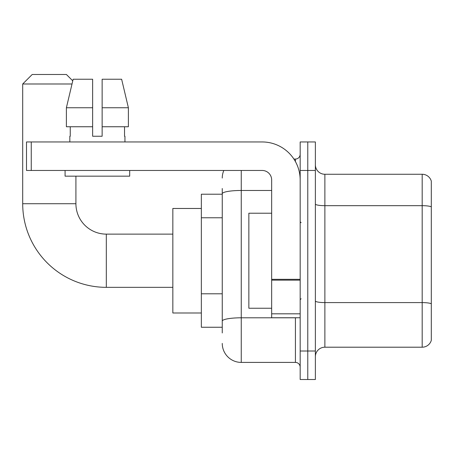 <?xml version="1.0" encoding="UTF-8"?>
<svg xmlns="http://www.w3.org/2000/svg" width="454" height="454" viewBox="0 0 454 454"><rect width="100%" height="100%" fill="white"/><g stroke="black" fill="none" stroke-linecap="round" stroke-linejoin="round"><path stroke-width="0.68" d="M222.25 194.216L201.343 194.216L201.343 327.249L222.25 327.249M222.25 332.952L222.25 188.518M300.168 351.004L300.168 379.51L307.772 379.51L307.772 351.004L307.772 379.51L315.371 379.51L315.371 351.004L307.772 351.004L307.772 170.46L307.772 351.004L300.168 351.004L300.168 170.46L307.772 170.46L307.772 141.954L307.772 170.46L315.371 170.46L315.371 351.004M315.371 170.46L315.371 141.954L300.168 141.954L300.168 170.46M241.256 170.46L241.256 362.406L295.418 362.406L295.418 317.749M293.903 159.059L295.418 159.059A4.75 4.75 0 0 0 300.168 154.309M222.25 212.075L222.25 193.767A19.006 3.303 180 0 1 241.256 190.47L271.662 190.47M300.168 367.161A4.75 4.75 0 0 0 295.418 362.406M222.25 178.064A19.006 19.006 0 0 1 223.833 170.46M241.256 362.406A19.006 19.006 0 0 1 222.25 343.406M315.371 356.708A9.5 9.5 0 0 1 324.877 347.202L422.18 347.202L422.18 174.262L324.877 174.262A9.5 9.5 0 0 1 315.371 164.762A9.5 9.5 0 0 0 324.877 174.262L324.877 347.202M431.3 181.106A9.5 9.5 0 0 0 422.18 174.262A9.5 9.5 0 0 1 431.3 181.106L431.3 340.364A9.5 9.5 0 0 1 422.18 347.202M102.139 136.251L92.639 136.251L102.139 136.251L92.639 136.251L102.139 136.251L102.139 79.24L121.632 79.24L128.386 107.746L128.386 126.751L102.139 126.751M72.016 83.99L22.7 83.99L32.2 74.49L66.409 74.49L72.765 80.84L73.145 79.24L66.392 107.746L73.145 79.24L92.639 79.24L92.639 136.251M172.838 287.342L106.321 287.342A83.621 83.621 0 0 1 22.7 203.721L22.7 83.99M106.321 287.342L106.321 234.128A30.407 30.407 0 0 1 75.914 203.721L75.914 176.163M201.343 208.471L172.838 208.471L172.838 312.993L201.343 312.993M300.168 317.749L271.662 317.749L271.662 279.324L300.168 279.324M300.168 179.966A38.011 38.011 0 0 0 262.157 141.954L31.252 141.954L31.252 170.46L262.157 170.46A9.5 9.5 0 0 1 271.662 179.966L271.662 279.324M31.252 170.46L26.502 170.46L26.502 141.954L31.252 141.954M69.831 136.251L70.245 136.251L69.831 136.251L69.831 141.954M124.946 136.251L124.532 136.251L124.946 136.251L124.946 141.954M124.532 126.751L124.532 136.251M70.245 136.251L70.245 126.751M65.081 170.46L65.081 176.163L129.696 176.163L129.696 170.46M92.639 126.751L66.392 126.751L66.392 107.746L92.639 107.746M128.386 126.751L128.386 107.746L102.139 107.746M128.386 107.746L121.632 79.24L128.386 107.746M271.662 213.221L248.854 213.221L248.854 308.243L271.662 308.243M222.25 217.772L201.343 217.772M222.25 293.795L201.343 293.795M297.069 317.749A4.75 0.823 0 0 1 295.418 317.8L241.256 317.8A19.006 3.303 180 0 0 222.25 321.097M295.418 161.562L295.418 159.059M431.3 206.859A9.5 1.651 180 0 0 422.18 205.673L324.877 205.673A9.5 1.651 0 0 1 315.371 204.022M431.3 303.783A9.5 1.651 180 0 0 422.18 302.597L324.877 302.597A9.5 1.651 -0 0 1 315.371 300.945M22.7 203.721L75.914 203.721M300.168 280.146L271.662 280.146M271.662 313.822L300.168 313.822M172.838 234.128L106.321 234.128M301.115 222.727L300.168 221.773M301.115 298.743L300.168 299.691"/></g></svg>
